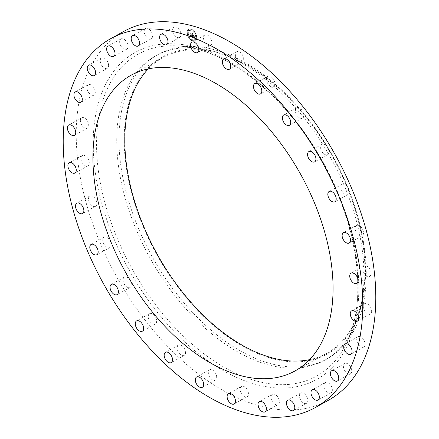 <?xml version="1.0" encoding="UTF-8"?>
<svg xmlns="http://www.w3.org/2000/svg" width="439" height="439" viewBox="0 0 439 439"><rect width="100%" height="100%" fill="white"/><g stroke="black" fill="none" stroke-linecap="round" stroke-linejoin="round"><path stroke-width="0.33" stroke-dasharray="2.19 1.65" d="M179.963 37.244A5.894 3.496 -119 0 0 179.716 30.335A5.894 3.496 -119 0 0 173.948 27.136A5.894 3.496 -119 0 0 173.652 27.339A5.894 3.496 -119 0 0 173.899 34.247A5.894 3.496 -119 0 0 179.666 37.441A5.894 3.496 -119 0 0 179.963 37.244M123.732 31.443A210.907 125.159 -119 0 0 127.535 295.063A210.907 125.159 -119 0 0 328.273 400.346M321.644 142.582A174.08 103.302 -119 0 0 198.417 48.263A174.08 103.302 -119 0 0 155.955 55.682A174.08 103.302 -119 0 0 159.094 273.272A174.08 103.302 -119 0 0 324.783 360.172A174.08 103.302 -119 0 0 353.565 328.092A174.08 103.302 -119 0 0 321.644 142.582M323.872 141.347A174.08 103.302 -119 0 0 306.005 116.368A174.08 103.302 -119 0 0 158.183 54.447A174.08 103.302 -119 0 0 161.322 272.037A174.08 103.302 -119 0 0 327.011 358.937A174.08 103.302 -119 0 0 352.802 200.76A174.08 103.302 -119 0 0 323.872 141.347M324.18 141.665A169.898 100.822 -119 0 0 306.74 117.284A169.898 100.822 -119 0 0 147.197 68.874A169.898 100.822 -119 0 0 165.536 269.217A169.898 100.822 -119 0 0 319.043 357.796A169.898 100.822 -119 0 0 352.413 199.652A169.898 100.822 -119 0 0 324.18 141.665M309.544 359.673A169.059 100.322 -119 0 0 326.835 353.296A169.059 100.322 -119 0 0 323.784 141.984A169.059 100.322 -119 0 0 162.88 57.586A169.059 100.322 -119 0 0 148.311 68.879M299.947 393.832A5.894 3.496 -119 0 0 301.077 400.681A5.894 3.496 -119 0 0 306.488 403.326A5.894 3.496 -119 0 0 307.316 402.508A5.894 3.496 -119 0 0 306.186 395.66A5.894 3.496 -119 0 0 300.775 393.02A5.894 3.496 -119 0 0 299.947 393.832M127.875 47.582A5.894 3.496 -119 0 0 126.004 41.046A5.894 3.496 -119 0 0 120.983 38.928A5.894 3.496 -119 0 0 119.803 40.58A5.894 3.496 -119 0 0 121.674 47.116A5.894 3.496 -119 0 0 126.695 49.234A5.894 3.496 -119 0 0 127.875 47.582M324.136 384.202A5.894 3.496 -119 0 0 326.001 390.737A5.894 3.496 -119 0 0 331.028 392.861A5.894 3.496 -119 0 0 332.202 391.209A5.894 3.496 -119 0 0 330.337 384.674A5.894 3.496 -119 0 0 325.31 382.556A5.894 3.496 -119 0 0 324.136 384.202M108.603 65.658A5.894 3.496 -119 0 0 106.178 59.644A5.894 3.496 -119 0 0 101.568 58.008A5.894 3.496 -119 0 0 100.246 60.67A5.894 3.496 -119 0 0 102.671 66.679A5.894 3.496 -119 0 0 107.281 68.314A5.894 3.496 -119 0 0 108.603 65.658M343.402 366.131A5.894 3.496 -119 0 0 345.833 372.146A5.894 3.496 -119 0 0 350.443 373.781A5.894 3.496 -119 0 0 351.765 371.12A5.894 3.496 -119 0 0 349.334 365.111A5.894 3.496 -119 0 0 344.725 363.47A5.894 3.496 -119 0 0 343.402 366.131M95.225 91.263A5.894 3.496 -119 0 0 92.42 85.945A5.894 3.496 -119 0 0 88.25 84.749A5.894 3.496 -119 0 0 86.988 88.541A5.894 3.496 -119 0 0 89.792 93.858A5.894 3.496 -119 0 0 93.962 95.054A5.894 3.496 -119 0 0 95.225 91.263M356.786 340.527A5.894 3.496 -119 0 0 359.59 345.844A5.894 3.496 -119 0 0 363.761 347.04A5.894 3.496 -119 0 0 365.018 343.243A5.894 3.496 -119 0 0 362.219 337.931A5.894 3.496 -119 0 0 358.043 336.735A5.894 3.496 -119 0 0 356.786 340.527M88.398 123.118A5.894 3.496 -119 0 0 81.692 117.806A5.894 3.496 -119 0 0 80.705 122.799A5.894 3.496 -119 0 0 87.41 128.111A5.894 3.496 -119 0 0 88.398 123.118M363.607 308.672A5.894 3.496 -119 0 0 370.313 313.984A5.894 3.496 -119 0 0 371.306 308.985A5.894 3.496 -119 0 0 364.6 303.678A5.894 3.496 -119 0 0 363.607 308.672M88.475 159.62A5.894 3.496 -119 0 0 82.236 155.521A5.894 3.496 -119 0 0 81.709 161.728A5.894 3.496 -119 0 0 87.948 165.827A5.894 3.496 -119 0 0 88.475 159.62M363.536 272.164A5.894 3.496 -119 0 0 369.775 276.263A5.894 3.496 -119 0 0 370.302 270.056A5.894 3.496 -119 0 0 364.063 265.957A5.894 3.496 -119 0 0 363.536 272.164M95.444 198.949A5.894 3.496 -119 0 0 89.836 196.008A5.894 3.496 -119 0 0 89.946 203.372A5.894 3.496 -119 0 0 95.554 206.314A5.894 3.496 -119 0 0 95.444 198.949M356.561 232.835A5.894 3.496 -119 0 0 362.17 235.776A5.894 3.496 -119 0 0 362.065 228.412A5.894 3.496 -119 0 0 356.457 225.47A5.894 3.496 -119 0 0 356.561 232.835M108.965 239.129A5.894 3.496 -119 0 0 104.125 237.236A5.894 3.496 -119 0 0 105.003 245.648A5.894 3.496 -119 0 0 109.843 247.541A5.894 3.496 -119 0 0 108.965 239.129M343.046 192.661A5.894 3.496 -119 0 0 347.88 194.554A5.894 3.496 -119 0 0 347.002 186.141A5.894 3.496 -119 0 0 342.168 184.248A5.894 3.496 -119 0 0 343.046 192.661M128.353 278.139A5.894 3.496 -119 0 0 124.385 277.13A5.894 3.496 -119 0 0 123.178 281.245A5.894 3.496 -119 0 0 126.13 286.426A5.894 3.496 -119 0 0 130.098 287.435A5.894 3.496 -119 0 0 131.305 283.32A5.894 3.496 -119 0 0 128.353 278.139M323.658 153.645A5.894 3.496 -119 0 0 327.62 154.66A5.894 3.496 -119 0 0 328.827 150.539A5.894 3.496 -119 0 0 325.875 145.364A5.894 3.496 -119 0 0 321.908 144.349A5.894 3.496 -119 0 0 320.7 148.47A5.894 3.496 -119 0 0 323.658 153.645M152.635 314.033A5.894 3.496 -119 0 0 149.595 313.698A5.894 3.496 -119 0 0 148.525 318.418A5.894 3.496 -119 0 0 152.267 323.669A5.894 3.496 -119 0 0 155.307 324.004A5.894 3.496 -119 0 0 156.377 319.285A5.894 3.496 -119 0 0 152.635 314.033M299.371 117.756A5.894 3.496 -119 0 0 302.411 118.091A5.894 3.496 -119 0 0 303.481 113.372A5.894 3.496 -119 0 0 299.738 108.12A5.894 3.496 -119 0 0 296.698 107.785A5.894 3.496 -119 0 0 295.628 112.505A5.894 3.496 -119 0 0 299.371 117.756M180.599 345.005A5.894 3.496 -119 0 0 178.492 345.103A5.894 3.496 -119 0 0 177.614 350.432A5.894 3.496 -119 0 0 182.103 355.508A5.894 3.496 -119 0 0 184.21 355.409A5.894 3.496 -119 0 0 185.088 350.081A5.894 3.496 -119 0 0 180.599 345.005M271.406 86.785A5.894 3.496 -119 0 0 273.513 86.686A5.894 3.496 -119 0 0 274.397 81.358A5.894 3.496 -119 0 0 269.908 76.282A5.894 3.496 -119 0 0 267.801 76.381A5.894 3.496 -119 0 0 266.917 81.709A5.894 3.496 -119 0 0 271.406 86.785M210.841 369.501A5.894 3.496 -119 0 0 209.633 369.77A5.894 3.496 -119 0 0 208.98 375.702A5.894 3.496 -119 0 0 214.133 380.344A5.894 3.496 -119 0 0 215.346 380.075A5.894 3.496 -119 0 0 215.993 374.143A5.894 3.496 -119 0 0 210.841 369.501M241.17 62.289A5.894 3.496 -119 0 0 242.377 62.02A5.894 3.496 -119 0 0 243.025 56.082A5.894 3.496 -119 0 0 237.872 51.44A5.894 3.496 -119 0 0 236.665 51.714A5.894 3.496 -119 0 0 236.017 57.646A5.894 3.496 -119 0 0 241.17 62.289M241.84 386.293A5.894 3.496 -119 0 0 241.445 386.463A5.894 3.496 -119 0 0 241.077 392.993A5.894 3.496 -119 0 0 246.767 396.938A5.894 3.496 -119 0 0 247.162 396.768A5.894 3.496 -119 0 0 247.53 390.238A5.894 3.496 -119 0 0 241.84 386.293M210.166 45.491A5.894 3.496 -119 0 0 210.561 45.327A5.894 3.496 -119 0 0 210.934 38.797A5.894 3.496 -119 0 0 205.243 34.851A5.894 3.496 -119 0 0 204.848 35.021A5.894 3.496 -119 0 0 204.481 41.551A5.894 3.496 -119 0 0 210.166 45.491M272.048 394.546A5.894 3.496 -119 0 0 272.29 401.455A5.894 3.496 -119 0 0 278.057 404.648A5.894 3.496 -119 0 0 278.353 404.451A5.894 3.496 -119 0 0 278.106 397.542A5.894 3.496 -119 0 0 272.345 394.343A5.894 3.496 -119 0 0 272.048 394.546M152.064 37.952A5.894 3.496 -119 0 0 150.928 31.103A5.894 3.496 -119 0 0 145.518 28.464A5.894 3.496 -119 0 0 144.689 29.276A5.894 3.496 -119 0 0 145.825 36.124A5.894 3.496 -119 0 0 151.236 38.769A5.894 3.496 -119 0 0 152.064 37.952M196.661 36.272A6.695 3.973 -119 0 0 188.797 29.237A6.695 3.973 -119 0 0 187.426 33.918A6.695 3.973 -119 0 0 195.289 40.948A6.695 3.973 -119 0 0 196.661 36.272M195.679 36.02A5.273 3.128 -119 0 0 189.483 30.483A5.273 3.128 -119 0 0 188.402 34.165A5.273 3.128 -119 0 0 194.603 39.708A5.273 3.128 -119 0 0 195.679 36.02M192.364 36.865L191.942 36.031L191.81 36.453L191.338 36.41L190.96 33.309L190.038 33.079L190.872 36.091L190.186 35.455L190.91 36.289L190.098 35.515L189.961 36.261L192.386 36.903L191.799 36.108L191.651 36.547L191.195 36.492L190.817 33.391L189.895 33.155L190.729 36.168L190.06 35.597L190.767 36.366L189.961 35.597L189.818 36.338L192.222 36.942M192.441 36.711L192.041 35.921L192.48 36.772L192.013 36.563M191.838 36.239L191.437 36.234L191.163 33.155L190.131 32.892L191.064 33.199L191.388 36.289L191.865 36.223L191.426 36.349L190.795 33.649L191.02 33.238L189.955 33.029L190.927 33.276L191.195 36.492M194.664 37.485L194.186 36.607L193.956 37.03L193.204 36.903L192.973 35.669L193.303 36.794L194.076 36.783L193.336 36.733L193.144 35.713L193.857 36.316L193.648 35.213L192.93 35.444L192.875 33.836L191.881 33.584L192.277 34.012L192.491 35.147L192.161 34.972L192.529 35.345L192.101 35.087L192.567 35.564L192.567 36.953L194.664 37.485L194.043 36.689L193.846 37.101L193.061 36.986L192.831 35.746L193.16 36.871L193.934 36.86L193.198 36.81L193.006 35.789L193.714 36.399L193.506 35.29L192.787 35.526L192.732 33.913L191.744 33.66L192.134 34.088L192.348 35.224L192.019 35.049L192.386 35.422L191.958 35.164L192.425 35.641L192.43 37.03L194.521 37.567M194.718 37.26L194.274 36.464L194.79 37.364L194.356 37.304M193.775 35.12L193.945 36.289L193.632 35.202M193.061 35.268L193.094 33.649L191.931 33.353L192.995 33.693L193.023 35.329L193.478 35.372L192.919 35.345L192.957 33.726L191.75 33.49L192.858 33.77L192.886 35.405L193.336 35.449L192.919 35.345M193.341 40.575L192.864 40.147L193.341 40.575M196.452 36.217L195.975 35.795L196.452 36.217M195.959 39.735L195.481 39.307L195.959 39.735M191.305 29.759L190.828 29.331L191.305 29.759M194.521 32.085L194.049 31.657L194.521 32.085M187.634 33.968L188.112 34.396L187.634 33.968M189.56 38.105L190.038 38.528L189.56 38.105M188.128 30.456L188.6 30.878L188.128 30.456M192.43 35.323L192.15 35.471M192.277 35.021L191.997 35.175M192.501 35.219L192.216 35.367M193.989 36.821L193.703 36.991M194.159 36.728L193.884 36.881M194.054 36.821L193.758 36.991M194.049 36.969L193.747 37.117M194.647 37.161L194.208 37.041M190.202 35.515L189.928 35.658M190.285 35.619L190.01 35.779M190.301 35.663L190.027 35.833M190.356 35.784L190.071 35.938M191.848 36.415L191.569 36.569M192.03 36.234L191.755 36.377M192.282 36.426L191.772 36.245M192.057 36.075L192.304 36.794M194.472 36.881L194.098 36.569L194.433 37.425M191.848 36.278L191.574 36.437M196.518 36.349A6.695 3.973 61 0 1 195.146 41.03A6.695 3.973 61 0 1 187.283 33.995A6.695 3.973 61 0 1 188.655 29.32A6.695 3.973 61 0 1 196.518 36.349M188.265 34.242A5.273 3.128 61 0 1 189.346 30.56A5.273 3.128 61 0 1 195.542 36.102A5.273 3.128 61 0 1 194.461 39.784A5.273 3.128 61 0 1 188.265 34.242M192.639 40.509L193.116 40.937L192.639 40.509M195.75 36.152L196.228 36.58L195.75 36.152M195.262 39.669L195.734 40.097L195.262 39.669M190.608 29.693L191.08 30.121L190.608 29.693M193.824 32.02L194.301 32.448L193.824 32.02M188.051 34.193L187.579 33.765L188.051 34.193M189.983 38.325L189.505 37.897L189.983 38.325M188.545 30.675L188.068 30.247L188.545 30.675M313.177 146.116A184.051 109.218 -119 0 0 182.893 46.397A184.051 109.218 -119 0 0 141.32 284.291A184.051 109.218 -119 0 0 346.925 342.244A184.051 109.218 -119 0 0 313.177 146.116M313.309 145.699A187.003 110.968 -119 0 0 125.911 58.683A187.003 110.968 -119 0 0 138.697 286.085A187.003 110.968 -119 0 0 326.1 373.106A187.003 110.968 -119 0 0 313.309 145.699M173.948 27.136L160.943 34.352M179.666 37.441L166.655 44.657M198.417 48.263L182.893 46.397C225.844 50.94 277.969 90.643 312.842 146.192C355.623 211.927 369.885 296.023 346.925 342.244L353.565 328.092M158.183 54.447L155.955 55.682M327.011 358.937L324.783 360.172M306.74 117.284L306.005 116.368M352.413 199.652L352.802 200.76M326.835 353.296L294.975 370.96M162.88 57.586L131.014 75.25M306.488 403.326L293.482 410.536M300.775 393.02L287.764 400.231M120.983 38.928L107.972 46.139M126.695 49.234L113.69 56.444M331.028 392.861L318.017 400.072M325.31 382.556L312.305 389.766M101.568 58.008L88.557 65.219M107.281 68.314L94.275 75.53M350.443 373.781L337.432 380.992M344.725 363.47L331.719 370.686M88.25 84.749L75.239 91.96M93.962 95.054L80.957 102.265M363.761 347.04L350.75 354.251M358.043 336.735L345.038 343.946M81.692 117.806L68.687 125.016M87.41 128.111L74.4 135.322M370.313 313.984L357.308 321.194M364.6 303.678L351.59 310.889M82.236 155.521L69.225 162.737M87.948 165.827L74.937 173.043M369.775 276.263L356.764 283.479M364.063 265.957L351.052 273.173M89.836 196.008L76.83 203.224M95.554 206.314L82.543 213.53M362.17 235.776L349.164 242.992M356.457 225.47L343.446 232.686M104.125 237.236L91.12 244.446M109.843 247.541L96.832 254.752M347.88 194.554L334.875 201.764M342.168 184.248L329.157 191.459M124.385 277.13L111.38 284.34M130.098 287.435L117.092 294.651M327.62 154.66L314.615 161.87M321.908 144.349L308.902 151.565M149.595 313.698L136.589 320.909M155.307 324.004L142.302 331.215M302.411 118.091L289.405 125.302M296.698 107.785L283.693 114.996M178.492 345.103L165.487 352.314M184.21 355.409L171.199 362.619M273.513 86.686L260.508 93.897M267.801 76.381L254.79 83.591M209.633 369.77L196.623 376.98M215.346 380.075L202.335 387.286M242.377 62.02L229.367 69.23M236.665 51.714L223.654 58.925M241.445 386.463L228.439 393.673M247.162 396.768L234.152 403.979M210.561 45.327L197.555 52.537M204.848 35.021L191.838 42.232M278.057 404.648L265.052 411.864M272.345 394.343L259.334 401.559M145.518 28.464L132.512 35.674M151.236 38.769L138.225 45.98"/><path stroke-width="0.66" d="M166.952 44.454A5.894 3.496 -119 0 0 166.71 37.545A5.894 3.496 -119 0 0 160.943 34.352A5.894 3.496 -119 0 0 160.647 34.549A5.894 3.496 -119 0 0 160.893 41.458A5.894 3.496 -119 0 0 166.655 44.657A5.894 3.496 -119 0 0 166.952 44.454M114.53 302.273A210.907 125.159 -119 0 0 315.268 407.557A210.907 125.159 -119 0 0 311.465 143.937A210.907 125.159 -119 0 0 110.727 38.654A210.907 125.159 -119 0 0 114.53 302.273M315.268 407.557L328.273 400.346A210.907 125.159 -119 0 0 324.47 136.727A210.907 125.159 -119 0 0 123.732 31.443L110.727 38.654M148.311 68.879A169.059 100.322 -119 0 0 165.926 268.898A169.059 100.322 -119 0 0 309.544 359.673M134.065 286.568A169.059 100.322 -119 0 0 294.975 370.96A169.059 100.322 -119 0 0 291.924 159.648A169.059 100.322 -119 0 0 131.014 75.25A169.059 100.322 -119 0 0 134.065 286.568M139.053 45.168A5.894 3.496 -119 0 0 137.923 38.319A5.894 3.496 -119 0 0 132.512 35.674A5.894 3.496 -119 0 0 131.684 36.492A5.894 3.496 -119 0 0 132.814 43.34A5.894 3.496 -119 0 0 138.225 45.98A5.894 3.496 -119 0 0 139.053 45.168M114.864 54.798A5.894 3.496 -119 0 0 112.999 48.263A5.894 3.496 -119 0 0 107.972 46.139A5.894 3.496 -119 0 0 106.798 47.791A5.894 3.496 -119 0 0 108.663 54.326A5.894 3.496 -119 0 0 113.69 56.444A5.894 3.496 -119 0 0 114.864 54.798M95.598 72.869A5.894 3.496 -119 0 0 93.167 66.854A5.894 3.496 -119 0 0 88.557 65.219A5.894 3.496 -119 0 0 87.235 67.88A5.894 3.496 -119 0 0 89.666 73.889A5.894 3.496 -119 0 0 94.275 75.53A5.894 3.496 -119 0 0 95.598 72.869M82.214 98.473A5.894 3.496 -119 0 0 79.41 93.156A5.894 3.496 -119 0 0 75.239 91.96A5.894 3.496 -119 0 0 73.982 95.757A5.894 3.496 -119 0 0 76.781 101.069A5.894 3.496 -119 0 0 80.957 102.265A5.894 3.496 -119 0 0 82.214 98.473M75.393 130.328A5.894 3.496 -119 0 0 68.687 125.016A5.894 3.496 -119 0 0 67.694 130.015A5.894 3.496 -119 0 0 74.4 135.322A5.894 3.496 -119 0 0 75.393 130.328M75.464 166.836A5.894 3.496 -119 0 0 69.225 162.737A5.894 3.496 -119 0 0 68.698 168.944A5.894 3.496 -119 0 0 74.937 173.043A5.894 3.496 -119 0 0 75.464 166.836M82.439 206.165A5.894 3.496 -119 0 0 76.83 203.224A5.894 3.496 -119 0 0 76.935 210.588A5.894 3.496 -119 0 0 82.543 213.53A5.894 3.496 -119 0 0 82.439 206.165M95.954 246.339A5.894 3.496 -119 0 0 91.12 244.446A5.894 3.496 -119 0 0 91.998 252.859A5.894 3.496 -119 0 0 96.832 254.752A5.894 3.496 -119 0 0 95.954 246.339M115.342 285.355A5.894 3.496 -119 0 0 111.38 284.34A5.894 3.496 -119 0 0 110.173 288.461A5.894 3.496 -119 0 0 113.125 293.636A5.894 3.496 -119 0 0 117.092 294.651A5.894 3.496 -119 0 0 118.3 290.53A5.894 3.496 -119 0 0 115.342 285.355M139.629 321.244A5.894 3.496 -119 0 0 136.589 320.909A5.894 3.496 -119 0 0 135.519 325.628A5.894 3.496 -119 0 0 139.262 330.88A5.894 3.496 -119 0 0 142.302 331.215A5.894 3.496 -119 0 0 143.372 326.495A5.894 3.496 -119 0 0 139.629 321.244M167.594 352.215A5.894 3.496 -119 0 0 165.487 352.314A5.894 3.496 -119 0 0 164.603 357.642A5.894 3.496 -119 0 0 169.092 362.718A5.894 3.496 -119 0 0 171.199 362.619A5.894 3.496 -119 0 0 172.083 357.291A5.894 3.496 -119 0 0 167.594 352.215M197.83 376.711A5.894 3.496 -119 0 0 196.623 376.98A5.894 3.496 -119 0 0 195.975 382.918A5.894 3.496 -119 0 0 201.128 387.56A5.894 3.496 -119 0 0 202.335 387.286A5.894 3.496 -119 0 0 202.983 381.354A5.894 3.496 -119 0 0 197.83 376.711M228.834 393.509A5.894 3.496 -119 0 0 228.439 393.673A5.894 3.496 -119 0 0 228.066 400.203A5.894 3.496 -119 0 0 233.757 404.149A5.894 3.496 -119 0 0 234.152 403.979A5.894 3.496 -119 0 0 234.519 397.449A5.894 3.496 -119 0 0 228.834 393.509M259.037 401.756A5.894 3.496 -119 0 0 259.284 408.665A5.894 3.496 -119 0 0 265.052 411.864A5.894 3.496 -119 0 0 265.348 411.661A5.894 3.496 -119 0 0 265.101 404.753A5.894 3.496 -119 0 0 259.334 401.559A5.894 3.496 -119 0 0 259.037 401.756M286.936 401.048A5.894 3.496 -119 0 0 288.072 407.897A5.894 3.496 -119 0 0 293.482 410.536A5.894 3.496 -119 0 0 294.311 409.724A5.894 3.496 -119 0 0 293.175 402.876A5.894 3.496 -119 0 0 287.764 400.231A5.894 3.496 -119 0 0 286.936 401.048M311.125 391.418A5.894 3.496 -119 0 0 312.996 397.954A5.894 3.496 -119 0 0 318.017 400.072A5.894 3.496 -119 0 0 319.197 398.42A5.894 3.496 -119 0 0 317.326 391.884A5.894 3.496 -119 0 0 312.305 389.766A5.894 3.496 -119 0 0 311.125 391.418M330.397 373.342A5.894 3.496 -119 0 0 332.822 379.356A5.894 3.496 -119 0 0 337.432 380.992A5.894 3.496 -119 0 0 338.754 378.33A5.894 3.496 -119 0 0 336.329 372.321A5.894 3.496 -119 0 0 331.719 370.686A5.894 3.496 -119 0 0 330.397 373.342M343.775 347.737A5.894 3.496 -119 0 0 346.58 353.055A5.894 3.496 -119 0 0 350.75 354.251A5.894 3.496 -119 0 0 352.012 350.459A5.894 3.496 -119 0 0 349.208 345.142A5.894 3.496 -119 0 0 345.038 343.946A5.894 3.496 -119 0 0 343.775 347.737M350.602 315.882A5.894 3.496 -119 0 0 357.308 321.194A5.894 3.496 -119 0 0 358.295 316.201A5.894 3.496 -119 0 0 351.59 310.889A5.894 3.496 -119 0 0 350.602 315.882M350.525 279.38A5.894 3.496 -119 0 0 356.764 283.479A5.894 3.496 -119 0 0 357.291 277.272A5.894 3.496 -119 0 0 351.052 273.173A5.894 3.496 -119 0 0 350.525 279.38M343.556 240.051A5.894 3.496 -119 0 0 349.164 242.992A5.894 3.496 -119 0 0 349.054 235.628A5.894 3.496 -119 0 0 343.446 232.686A5.894 3.496 -119 0 0 343.556 240.051M330.035 199.871A5.894 3.496 -119 0 0 334.875 201.764A5.894 3.496 -119 0 0 333.997 193.352A5.894 3.496 -119 0 0 329.157 191.459A5.894 3.496 -119 0 0 330.035 199.871M310.647 160.861A5.894 3.496 -119 0 0 314.615 161.87A5.894 3.496 -119 0 0 315.822 157.755A5.894 3.496 -119 0 0 312.87 152.574A5.894 3.496 -119 0 0 308.902 151.565A5.894 3.496 -119 0 0 307.695 155.68A5.894 3.496 -119 0 0 310.647 160.861M286.365 124.967A5.894 3.496 -119 0 0 289.405 125.302A5.894 3.496 -119 0 0 290.475 120.582A5.894 3.496 -119 0 0 286.733 115.331A5.894 3.496 -119 0 0 283.693 114.996A5.894 3.496 -119 0 0 282.623 119.715A5.894 3.496 -119 0 0 286.365 124.967M258.401 93.995A5.894 3.496 -119 0 0 260.508 93.897A5.894 3.496 -119 0 0 261.386 88.568A5.894 3.496 -119 0 0 256.897 83.492A5.894 3.496 -119 0 0 254.79 83.591A5.894 3.496 -119 0 0 253.912 88.919A5.894 3.496 -119 0 0 258.401 93.995M228.159 69.499A5.894 3.496 -119 0 0 229.367 69.23A5.894 3.496 -119 0 0 230.02 63.298A5.894 3.496 -119 0 0 224.867 58.656A5.894 3.496 -119 0 0 223.654 58.925A5.894 3.496 -119 0 0 223.007 64.857A5.894 3.496 -119 0 0 228.159 69.499M197.16 52.707A5.894 3.496 -119 0 0 197.555 52.537A5.894 3.496 -119 0 0 197.923 46.007A5.894 3.496 -119 0 0 192.233 42.062A5.894 3.496 -119 0 0 191.838 42.232A5.894 3.496 -119 0 0 191.47 48.762A5.894 3.496 -119 0 0 197.16 52.707"/></g></svg>
